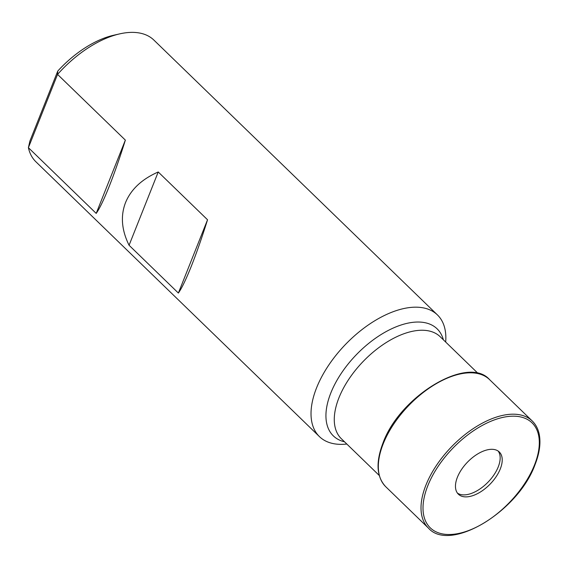 <?xml version="1.0" encoding="UTF-8"?>
<svg xmlns="http://www.w3.org/2000/svg" width="568" height="568" viewBox="0 0 568 568"><rect width="100%" height="100%" fill="white"/><g stroke="black" fill="none" stroke-linecap="round" stroke-linejoin="round"><path stroke-width="0.85" d="M457.396 477.255A29.394 15.769 -45.9 0 1 477.724 453.924A29.394 15.769 -45.9 0 1 499.3 451.986A29.394 15.769 -45.9 0 1 500.287 468.934A29.394 15.769 -45.9 0 1 479.953 492.264A29.394 15.769 -45.9 0 1 458.383 494.203A29.394 15.769 -45.9 0 1 457.396 477.255M498.186 451.077A29.394 15.769 -45.9 0 1 498.228 466.939A29.394 15.769 -45.9 0 1 478.959 489.616A29.394 15.769 -45.9 0 1 457.439 493.116M346.821 444.034A84.753 45.461 -45.9 0 1 319.45 436.629A84.753 45.461 -45.9 0 1 316.603 387.774A84.753 45.461 -45.9 0 1 375.221 320.494A84.753 45.461 -45.9 0 1 437.424 314.913A84.753 45.461 -45.9 0 1 445.681 342.05M178.373 293.053C181.724 288.388 186.02 279.47 191.281 266.3C196.571 252.973 201.988 237.459 207.54 219.773L158.231 171.976C141.851 179.176 130.959 189.371 125.542 202.577C120.409 215.875 121.587 230.104 129.071 245.262L178.373 293.053L207.54 219.773M437.424 314.913L153.907 40.101A84.753 45.461 134.1 0 0 119.72 33.867L113.621 35.252A77.972 41.826 -45.9 0 0 57.751 71.085L29.884 141.112L28.4 147.68L96.198 213.398C99.542 208.733 103.845 199.815 109.106 186.645C114.388 173.318 119.812 157.805 125.358 140.118L57.56 74.401L28.4 147.68A84.753 45.461 134.1 0 0 35.933 161.816L319.45 436.629M119.72 33.867A84.753 45.461 134.1 0 0 57.56 74.401L57.751 71.085M96.198 213.398L125.358 140.118M158.231 171.976L129.071 245.262M427.825 485.697A73.109 39.213 -45.9 0 1 504.341 417.089A73.109 39.213 -45.9 0 1 534.495 464.986A73.109 39.213 -45.9 0 1 457.978 533.593A73.109 39.213 -45.9 0 1 427.825 485.697M344.535 441.819A74.55 39.987 -45.9 0 1 330.846 392.914A74.55 39.987 -45.9 0 1 391.551 328.822A74.55 39.987 -45.9 0 1 443.388 339.827M379.268 475.48L341.332 438.716A71.014 38.091 -45.9 0 1 338.954 397.777A71.014 38.091 -45.9 0 1 388.072 341.404A71.014 38.091 -45.9 0 1 440.193 336.725L478.121 373.495M385.743 486.726L385.743 486.726A74.585 40.001 -45.9 0 1 383.244 443.736A74.585 40.001 -45.9 0 1 434.825 384.529A74.585 40.001 -45.9 0 1 489.566 379.616L532.251 420.995A74.585 40.001 -45.9 0 0 477.51 425.908A74.585 40.001 -45.9 0 0 425.929 485.115A74.585 40.001 -45.9 0 0 428.428 528.098L385.743 486.726C376.527 476.914 375.604 462.352 382.974 443.04C399.716 396.258 467.961 354.844 489.566 379.616M428.428 528.098C450.034 552.87 518.272 511.47 535.02 464.681C539.572 453.136 540.956 442.955 539.188 434.122C538.052 428.783 535.745 424.402 532.251 420.995"/></g></svg>
